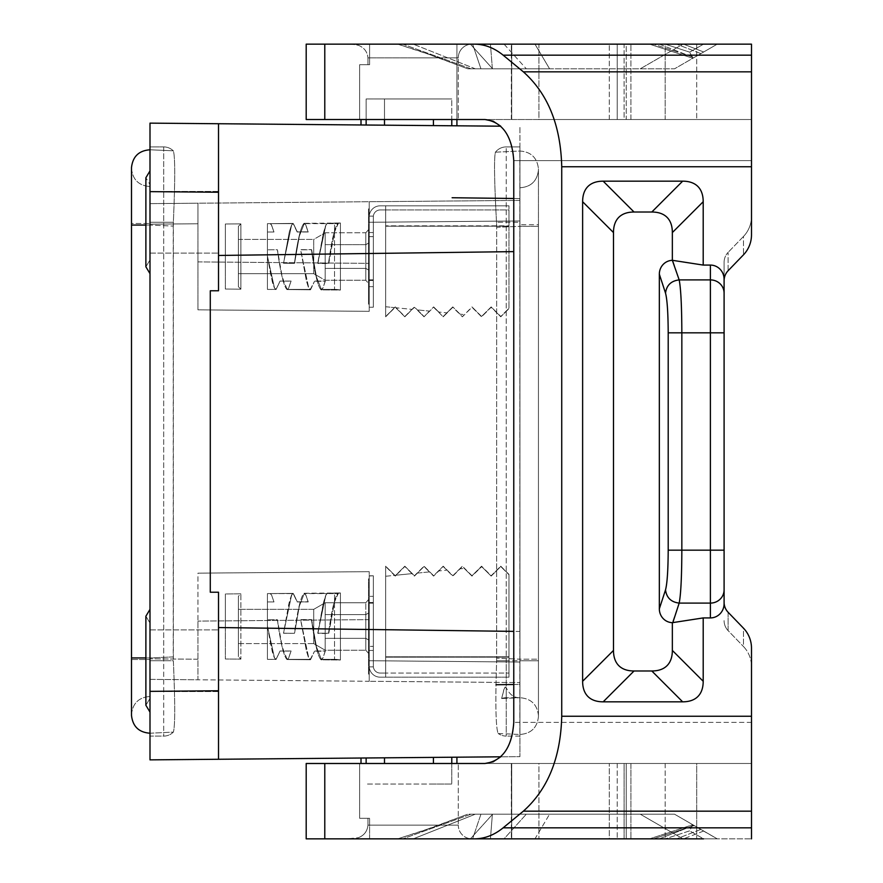 <?xml version="1.0" encoding="UTF-8"?>
<svg xmlns="http://www.w3.org/2000/svg" width="883" height="883" viewBox="0 0 883 883"><rect width="100%" height="100%" fill="white"/><g stroke="black" fill="none" stroke-linecap="round" stroke-linejoin="round"><path stroke-width="0.66" stroke-dasharray="4.42 3.31" d="M145.883 657.934L150.088 657.934L150.088 733.221L173.355 732.106A13.698 13.698 0 0 1 163.697 736.091L150 736.091L150 623.045L145.883 616.202L145.883 705.263L150 698.409L150 623.045L145.883 616.202L145.883 705.263L145.883 616.202L150 609.347L150 698.409L150 623.045L150 698.409L145.883 705.263L150 712.106L150 184.591L150 736.091L163.697 736.091A13.698 13.698 0 0 0 173.355 732.106L150.088 733.221L150.088 657.934L173.245 656.919L173.355 660.727L173.355 222.273C175.165 180.353 175.165 156.556 173.355 150.894A13.698 13.698 0 0 0 163.697 146.909A13.698 13.698 0 0 1 173.355 150.894L173.355 150.894C175.165 156.556 175.165 180.353 173.355 222.273L173.245 226.081L150.088 225.066L150.088 149.779L150.088 225.066L145.883 225.066M408.961 838.85L358.156 838.85L369.602 838.85L369.602 818.298L367.946 818.298L367.946 825.152C367.328 831.333 364.072 835.539 358.156 837.779C364.072 835.539 367.328 831.333 367.946 825.152C367.328 831.333 364.072 835.539 358.156 837.779L347.306 838.784L358.156 837.779C364.072 835.539 367.328 831.333 367.946 825.152L458.288 825.152A13.698 13.698 0 0 0 471.986 838.85L345.926 838.85L471.986 838.85A13.698 13.698 0 0 1 458.288 825.152L367.946 825.152L408.961 825.152L367.946 825.152L367.946 818.298L369.602 818.298L361.004 818.298L369.602 818.298L361.004 818.298L369.602 818.298L367.946 818.298L369.602 818.298L369.602 838.85L369.602 818.298L369.602 838.85L408.961 838.85M358.156 838.85L369.602 838.85L347.306 838.85L358.156 838.85L358.156 837.779L358.156 838.85M218.509 691.555L150 691.555L218.509 691.555L218.509 592.217L210.286 592.217L218.509 592.217L210.286 592.217L210.286 290.783L210.286 592.217L210.286 290.783L218.509 290.783L210.286 290.783L218.509 290.783L218.509 192.24L150 191.633L150 273.653L150 170.894L150 273.653L150 170.894L145.883 177.737L145.883 266.798L145.883 177.737L150 184.591L145.883 177.737L145.883 266.798L150 273.653M369.226 571.665L197.947 573.166L369.226 571.665L197.947 573.166L197.947 679.789L197.947 621.113L197.947 679.789L150 679.369L150 203.631L150 224.183L197.947 223.763L197.947 203.211L197.947 309.834L197.947 203.211L150 203.631L369.226 201.721L369.226 311.335L197.947 309.834L369.226 311.335L197.947 309.834L369.226 311.335L369.226 201.721L519.944 200.408L519.944 682.592L519.944 200.408L197.947 203.211L197.947 309.834L197.947 223.763L150 224.183L150 679.369L369.226 681.279L369.226 575.782L369.226 645.903L369.226 596.334L373.332 596.334L369.226 596.334L369.226 575.782L373.332 575.782L373.332 666.897L369.249 666.897A10.96 10.96 0 0 0 380.187 677.173L385.661 677.173L385.661 673.056L380.187 673.056A6.854 6.854 0 0 1 373.332 666.212L373.332 575.782L369.226 575.782L373.332 575.782L373.332 666.897L373.332 666.212L373.332 666.897L369.249 666.897L373.332 666.897L369.249 666.897L369.226 571.665L369.226 660.727L369.226 571.665L197.947 573.166L197.947 679.789L369.226 681.279L369.226 660.727L369.226 681.279L519.944 682.592L369.226 681.279L369.226 571.665M519.944 736.091L506.246 736.091L519.944 736.091L519.944 660.727L519.944 736.091M385.661 316.533L385.661 306.743L394.524 307.626L385.661 306.743L385.661 316.533L394.524 307.626L385.661 316.809L395.253 307.262L404.844 316.809L414.436 307.262L424.028 316.809L429.403 311.103L417.46 309.911L429.403 311.103L424.028 316.809L433.619 307.262L443.211 316.809L452.802 307.262L462.394 316.809L464.27 314.58L460.098 314.171L464.27 314.58L462.394 316.809L471.986 307.262L481.577 316.809L491.169 307.262L500.76 316.809L508.983 308.266L500.76 316.456L491.169 306.898L481.577 316.456L491.169 306.898L500.76 316.809L508.983 308.62L500.76 316.809L491.169 306.898L481.577 316.809L471.986 306.898L462.394 316.809L452.802 306.898L446.842 312.847L438.785 312.041L446.842 312.847L443.211 316.489L452.802 306.898L443.211 316.809L433.619 306.898L424.028 316.809L414.436 306.898L411.964 309.37L396.147 307.792L404.844 316.511L411.964 309.37L396.147 307.792L404.844 316.511L414.436 306.898L404.844 316.809L395.253 306.898L385.661 316.809L385.661 226.203L385.661 316.533M481.412 316.291L471.986 306.898L481.412 316.291M417.46 309.911L424.028 316.5L417.46 309.911M460.098 314.171L452.802 306.898L460.098 314.171M438.785 312.041L433.619 306.898L438.785 312.041M429.403 571.897L424.028 566.5L417.46 573.089L429.403 571.897L424.028 566.5L414.436 576.102L404.844 566.489L396.147 575.208L411.964 573.63L404.844 566.489L395.253 576.102L385.661 566.467L385.661 576.257L394.524 575.374L385.661 566.191L395.253 575.738L404.844 566.191L414.436 575.738L424.028 566.191L433.619 575.738L443.211 566.191L452.802 575.738L462.394 566.191L471.986 575.738L481.577 566.191L491.169 576.102L481.577 566.544L471.986 575.738L481.577 566.191L491.169 575.738L500.76 566.191L508.983 574.734L500.76 566.544L491.169 576.102L481.71 566.676L471.986 576.102L462.394 566.533L460.098 568.829L464.27 568.42L460.098 568.829L452.802 576.102L443.211 566.511L438.785 570.959L446.842 570.153L438.785 570.959L433.619 576.102L429.403 571.897L417.46 573.089L414.436 576.102L424.028 566.191L433.619 575.738L443.211 566.191L452.802 575.738L462.394 566.191L452.802 576.102L443.211 566.511L433.619 576.102L429.403 571.897M496.036 684.733L519.944 684.435L519.944 756.643L150 759.866L150 660.727L173.355 660.727C175.165 702.647 175.165 726.444 173.355 732.106C175.165 726.444 175.165 702.647 173.355 660.727L163.697 660.727L163.697 146.909L150 146.909L150 222.273L150 146.909L163.697 146.909A13.698 13.698 0 0 1 173.355 150.894M358.156 45.221C364.072 47.461 367.328 51.667 367.946 57.848C367.328 51.667 364.072 47.461 358.156 45.221L351.798 44.216L358.156 45.221C364.072 47.461 367.328 51.667 367.946 57.848C367.328 51.667 364.072 47.461 358.156 45.221L358.156 44.15L369.602 44.15L369.602 64.702L367.946 64.702L367.946 57.848L458.288 57.848A13.698 13.698 0 0 1 471.986 44.15L345.926 44.15L471.986 44.15L345.926 44.15L408.961 44.15L369.602 44.15L369.602 64.702L359.635 64.702L369.602 64.702L369.602 44.15L456.919 44.15L347.306 44.15L369.602 44.15L369.602 64.702L367.946 64.702L367.946 57.848L367.946 64.702L359.635 64.702L367.946 64.702L367.946 57.848L458.288 57.848A13.698 13.698 0 0 1 471.986 44.15L358.156 44.15L358.156 45.221M451.787 125.761L384.491 125.176L451.787 125.761L451.787 98.962L366.136 98.962L451.787 98.962L433.432 98.962L451.787 98.962L451.787 119.514M366.136 125.022L408.961 125.397L361.004 124.978L384.491 125.176L366.136 125.022L366.136 98.962L366.136 119.514M150 712.106L150 609.347L150 712.106M519.944 146.909L506.246 146.909A13.698 13.698 0 0 0 495.44 152.185C493.95 157.693 494.314 181.048 496.511 222.273L496.688 227.317L496.511 222.273C494.314 181.048 493.95 157.693 495.44 152.185L519.855 151.026C530.992 151.788 537.184 157.726 538.442 168.819C537.184 157.726 530.992 151.788 519.855 151.026L495.44 152.185A13.698 13.698 0 0 1 506.246 146.909L519.944 146.909L519.944 222.273L519.944 146.909M369.226 674.424L369.226 666.212L369.226 674.424L369.226 666.212L369.226 674.424L368.542 674.005L369.226 674.424M369.226 646.345L369.226 666.212A10.96 10.96 0 0 0 380.187 677.173A10.96 10.96 0 0 1 369.249 666.897L369.226 645.903L369.226 666.212L369.226 646.345L373.332 646.345L369.226 646.345M150 123.134L150 691.367L218.509 690.76L218.509 759.27L218.509 627.537L519.944 631.466L519.944 684.435L519.944 631.466L513.763 631.378M384.491 119.514L384.491 98.962L433.432 98.962L384.491 98.962L384.491 125.176M150 149.779L173.245 150.794L150.088 149.779C138.951 150.552 132.748 156.479 131.501 167.571L131.501 225.066L150.088 225.066L150.088 657.934L173.245 656.919L173.245 226.081L150.088 225.066L150.088 657.934L131.501 657.934L131.501 715.429C132.748 726.521 138.951 732.449 150.088 733.221L150 733.221M519.855 660.76L538.442 660.76L538.442 169.966C537.184 181.059 530.992 186.997 519.855 187.77C530.992 186.997 537.184 181.059 538.442 169.966L538.442 224.724L519.855 224.724L538.442 224.724L538.442 660.76L519.855 660.76M538.442 715.517L538.442 660.76L538.442 715.517C537.184 704.424 530.992 698.497 519.855 697.725C530.992 698.497 537.184 704.424 538.442 715.517M519.944 660.76L519.944 224.724L519.944 660.76M496.643 660.727L496.688 227.317L519.855 226.313L519.855 151.026L519.855 226.313L538.442 226.313L538.442 168.819L538.442 659.182L538.442 226.313L519.855 226.313L496.688 227.317L496.643 660.727C495.264 703.354 495.749 727.581 498.122 733.42C495.749 727.581 495.264 703.354 496.643 660.727L506.246 660.727L506.246 736.091A13.698 13.698 0 0 1 498.122 733.42L498.122 733.42A13.698 13.698 0 0 0 506.246 736.091L506.246 146.909L506.246 222.273L496.511 222.273L519.944 222.273L519.944 660.727L506.246 660.727L506.246 222.273L519.944 222.273L519.944 660.727L496.643 660.727M498.255 733.519L519.855 734.468L498.255 733.519M519.855 659.182L519.855 734.468L519.855 659.182L538.442 659.182L538.442 716.665L538.442 659.182L519.855 659.182L519.855 226.313L519.855 659.182L496.688 658.166L519.855 659.182M218.509 191.445L150 191.445L218.509 191.445L218.509 253.101L218.509 123.73L218.509 195.077L218.509 123.73L500.716 126.192C509.105 134.536 513.453 146.015 513.763 160.618L513.763 722.382C513.453 736.985 509.105 748.464 500.716 756.808L519.944 756.643L519.944 684.435L513.763 684.513M408.961 757.603L361.004 758.022L408.961 757.603M451.787 763.486L451.787 784.038L366.136 784.038L451.787 784.038L433.432 784.038L451.787 784.038L451.787 757.239M367.946 818.298L359.635 818.298L367.946 818.298L367.946 825.152L367.946 818.298L359.635 818.298L367.946 818.298M456.919 125.805L408.961 125.397L456.919 125.805L456.919 44.15L456.919 119.514M369.226 306.997L369.226 237.097L369.226 286.666L373.332 286.666L369.226 286.666L369.226 307.218L373.332 307.218L369.226 307.218L373.332 307.218L373.332 216.103L369.249 216.103L373.332 216.103L373.332 307.218L369.226 307.218L369.226 283.3L369.226 306.997M369.226 237.097L369.226 216.788A10.96 10.96 0 0 1 380.187 205.827L385.661 205.827L380.187 205.827L385.661 205.827L385.661 209.944L385.661 205.827L380.187 205.827A10.96 10.96 0 0 0 369.249 216.103A10.96 10.96 0 0 1 380.187 205.827A10.96 10.96 0 0 0 369.226 216.788L369.226 237.097M369.226 279.823L369.226 263.377L369.226 283.3L369.226 279.823L373.332 279.823L373.332 307.218L373.332 216.103L373.332 279.823L369.226 279.823M519.944 187.77L519.944 224.724L519.944 187.77M225.353 256.523L225.353 289.039L240.882 289.183L240.882 223.874L240.882 289.183L240.882 223.874L240.882 289.183L238.377 286.666L238.377 226.379L240.882 223.874L225.353 224.006L225.353 256.523M513.763 198.487L519.944 198.565L519.944 251.534L519.944 126.357L519.944 198.565L452.118 197.737M218.509 255.463L513.763 251.622M150 259.955L145.883 266.798L150 259.955L150 184.591L150 259.955M519.944 251.534L519.944 631.466L519.944 251.534M218.509 627.537L218.509 759.27M238.377 643.597L238.377 609.347L238.377 643.597L313.73 643.597L325.176 650.208L325.176 602.736L325.176 650.208L325.176 638.343L365.794 638.343L368.542 639.921L368.542 599.579L368.542 653.365L368.542 599.579L365.794 602.736L325.176 602.736L325.176 614.612L325.176 602.736L325.176 614.612L325.176 602.736L313.73 609.347L313.73 643.597L325.176 650.208L325.176 638.343L365.794 638.343L365.794 650.208L368.542 653.365L368.542 639.921L368.542 653.365L365.794 650.208L325.176 650.208L325.176 638.343L365.794 638.343L365.794 614.612L325.176 614.612L365.794 614.612L365.794 638.343L368.542 639.921L368.542 613.023L365.794 614.612L365.794 638.343L368.542 639.921L365.794 638.343L365.794 650.208L365.794 638.343L325.176 638.343L325.176 650.208L365.794 650.208L365.794 602.736L365.794 614.612L368.542 613.023L368.542 599.579L365.794 602.736L325.176 602.736L313.73 609.347L313.73 643.597L313.73 609.347L238.377 609.347L313.73 609.347L313.73 643.597L238.377 643.597L238.377 609.347L238.377 643.597M238.377 656.621L238.377 596.334L238.377 656.621L238.377 596.334L240.882 593.817L240.882 659.126L240.882 593.817L240.882 659.126L240.882 593.817L225.353 593.961L225.353 658.994L240.882 659.126L225.353 658.994L225.353 593.961L240.882 593.817L238.377 596.334L238.377 656.621L240.882 659.126L238.377 656.621M163.697 146.909L163.697 222.273L150 222.273L173.355 222.273L163.697 222.273L163.697 736.091L163.697 660.727L150 660.727L150 609.347M218.509 660.727L218.509 629.899L218.509 660.727M368.542 578.939L369.226 578.52L369.226 645.903L369.226 578.52L368.542 578.939L368.542 674.005L368.542 578.939M225.353 626.477L225.353 593.961L225.353 626.477M369.226 576.003L373.332 575.782L373.332 603.177L369.226 603.177L369.226 666.212A10.96 10.96 0 0 0 380.187 677.173L385.661 677.173L380.187 677.173L385.661 677.173L385.661 566.191L395.253 575.738L404.844 566.191L414.436 575.738L411.964 573.63L396.147 575.208L395.253 576.102L394.524 575.374L385.661 576.257L385.661 677.173L385.661 673.056L385.661 677.173L385.661 673.056L508.983 673.056L508.983 574.38L500.76 566.544L491.169 576.102L500.76 566.191L508.983 574.38L508.983 673.056L380.187 673.056A6.854 6.854 0 0 1 373.332 666.212L373.332 603.177L369.226 603.177L369.226 576.003M225.353 289.039L225.353 224.006L240.882 223.874L238.377 226.379L238.377 286.666L238.377 226.379L238.377 286.666L240.882 289.183L225.353 289.039M347.306 44.216L351.798 44.216L347.306 44.216A13.698 13.698 0 0 0 345.926 44.15A13.698 13.698 0 0 1 347.306 44.216L351.798 44.15L347.306 44.216M464.27 568.42L471.986 576.102L464.27 568.42M218.509 222.273L218.509 253.101L218.509 222.273M368.542 256.523L368.542 304.061L368.542 256.523M368.542 243.079L368.542 269.977L368.542 229.635L365.794 232.792L325.176 232.792L325.176 280.264L325.176 232.792L325.176 280.264L325.176 232.792L325.176 244.657L325.176 232.792L313.73 239.403L313.73 273.653L325.176 280.264L325.176 244.657L325.176 268.388L365.794 268.388L368.542 269.977L368.542 283.421L368.542 243.079L368.542 283.421L368.542 269.977L365.794 268.388L365.794 280.264L368.542 283.421L365.794 280.264L325.176 280.264L325.176 268.388L365.794 268.388L365.794 244.657L365.794 268.388L368.542 269.977L365.794 268.388L365.794 280.264L365.794 268.388L325.176 268.388L325.176 280.264L325.176 268.388L365.794 268.388L365.794 244.657L368.542 243.079L365.794 244.657L325.176 244.657L365.794 244.657L365.794 232.792L365.794 280.264L325.176 280.264L313.73 273.653L313.73 239.403L325.176 232.792L365.794 232.792L365.794 244.657L368.542 243.079L368.542 229.635L365.794 232.792L365.794 244.657L325.176 244.657L365.794 244.657L368.542 243.079M238.377 239.403L313.73 239.403L313.73 273.653L313.73 239.403L238.377 239.403L238.377 273.653L313.73 273.653L238.377 273.653L238.377 239.403M368.542 304.061L369.226 304.48L368.542 304.061L368.542 208.995L369.226 208.576L368.542 208.995L368.542 304.061M365.794 614.612L325.176 614.612L365.794 614.612L368.542 613.023L365.794 614.612L365.794 602.736L365.794 614.612M538.442 716.665C537.184 727.758 530.992 733.696 519.855 734.468C530.992 733.696 537.184 727.758 538.442 716.665M347.306 838.784A13.698 13.698 0 0 1 345.926 838.85A13.698 13.698 0 0 0 347.306 838.784L347.306 838.784M724.093 602.239L724.093 262.406A14.183 13.698 90 0 1 728.111 252.372A14.183 13.698 -90 0 0 724.093 262.406L724.093 602.239A14.183 13.698 90 0 0 728.111 612.272L728.111 630.628A14.183 13.698 90 0 1 724.093 620.594A14.183 13.698 -90 0 0 728.111 630.628L743.475 646.533L728.111 630.628L728.111 612.272L743.475 628.177L743.475 646.533A28.366 27.406 90 0 1 751.499 666.599A28.366 27.406 -90 0 0 743.475 646.533L743.475 628.177A28.366 27.406 90 0 1 751.499 648.232L751.499 838.85L751.499 763.486L306.191 763.486L306.191 838.85L511.721 838.85L511.721 763.486L306.191 763.486L511.721 763.486L511.721 838.85L511.4 763.486L511.721 838.85L306.191 838.85L751.499 838.85L665.186 838.85L703.541 838.85L665.186 838.85L703.541 838.85L689.689 830.848L703.541 838.85L717.25 838.85L674.535 814.192L717.25 838.85L692.559 824.821L689.689 830.848L665.186 838.85L617.228 838.85L626.213 838.85L624.093 838.85L624.093 763.486L617.228 763.486L624.093 763.486L624.093 838.85L617.228 838.85L665.186 838.85L649.568 838.85L665.186 838.85L689.689 830.848L692.559 824.821L649.568 838.85L653.442 838.85L649.568 838.85L692.559 824.821L700.87 829.391L694.204 825.55L653.442 838.85L676.588 838.85L653.442 838.85L694.204 825.55L693.034 824.877L717.25 838.85L703.541 838.85M682.989 838.85L717.25 838.85L682.989 838.85L640.274 814.192L526.301 814.192L674.535 814.192L693.906 825.373L674.535 814.192L549.579 814.192L674.535 814.192L640.274 814.192L682.989 838.85L504.061 838.85L682.989 838.85M470.396 838.85L504.061 838.85L526.301 814.192L504.061 838.85L470.396 838.85L492.637 814.192L467.736 814.192L475.308 814.192L413.266 838.85L534.977 838.85L490.44 838.85L492.383 814.192L480.937 814.192L549.579 814.192L492.383 814.192L490.44 838.85L472.615 838.85L480.937 814.192L470.992 814.192L526.301 814.192L492.637 814.192L470.396 838.85L397.725 838.85L470.396 838.85M659.303 838.85L534.977 838.85L549.579 814.192L534.977 838.85L683.53 838.85L659.303 838.85L693.906 825.373L703.674 831.013L693.906 825.373L659.303 838.85M609.292 838.85L511.334 838.85L630.926 838.85L626.213 838.85L626.213 763.486L626.213 838.85L609.292 838.85L609.292 763.486L511.334 763.486L538.917 763.486L538.917 838.85L538.917 763.486L630.926 763.486L630.926 838.85L630.926 763.486L609.292 763.486L609.292 838.85M700.87 829.391L703.674 831.013L700.87 829.391L676.588 838.85L700.87 829.391M751.499 838.85L751.499 648.232L751.499 763.486L696.698 763.486L696.698 838.85L696.698 763.486L617.228 763.486L751.499 763.486L484.988 763.486M408.961 763.486L458.288 763.486L408.961 763.486M474.359 44.15L751.499 44.15L665.186 44.15L717.25 44.15L674.535 68.808L717.25 44.15L693.034 58.123L717.25 44.15L682.989 44.15L640.274 68.808L492.637 68.808L470.396 44.15L682.989 44.15L640.274 68.808L674.535 68.808L693.906 57.627L674.535 68.808L549.579 68.808L534.977 44.15L549.579 68.808L480.937 68.808L472.615 44.15L480.937 68.808L475.308 68.808L413.266 44.15L475.308 68.808L470.992 68.808L402.703 44.15L470.396 44.15L492.637 68.808L467.736 68.808L674.535 68.808L492.383 68.808L490.44 44.15L492.383 68.808L470.992 68.808L402.703 44.15L397.725 44.15L751.499 44.15L751.499 55.165L503.133 55.165C494.215 47.903 484.624 44.227 474.359 44.15L306.191 44.15L511.721 44.15L306.191 44.15L306.191 119.514L751.499 119.514L751.499 160.618L751.499 119.514L484.988 119.514M503.133 55.165L523.354 71.832C547.935 93.764 560.727 125.408 561.731 166.766L561.731 716.234C560.727 757.592 547.935 789.236 523.354 811.168L503.133 827.835L751.499 827.835M474.359 838.85C484.624 838.773 494.215 835.097 503.133 827.835M751.499 55.165L751.499 234.768A28.366 27.406 90 0 1 743.475 254.823L728.111 270.728L728.111 252.372L728.111 270.728M724.093 280.761L724.093 262.406L724.093 280.761M710.396 265.077A14.183 13.698 90 0 1 724.093 279.271L724.093 293.134A13.698 13.234 -0 0 0 710.396 279.9L710.396 265.077L703.199 265.077L703.199 201.721L672.349 232.571L672.349 260.319L703.199 265.077M724.093 293.134L724.093 332.836L668.199 332.836C668.089 312.714 667.195 299.48 665.528 293.134C666.533 285.286 671.091 280.871 679.182 279.9C680.848 288.366 681.742 306.015 681.842 332.836L681.842 550.164C681.742 576.996 680.848 594.645 679.182 603.1L672.349 622.681L672.349 650.429A108.752 41.104 -135 0 1 651.797 670.981L634.038 670.981A108.752 41.104 -45 0 1 613.486 650.429L613.486 232.571L582.625 201.721A108.752 41.104 45 0 1 603.177 181.17L682.647 181.17A108.752 41.104 135 0 1 703.199 201.721M582.625 201.721L582.625 681.279A108.752 41.104 135 0 0 603.177 701.83L682.647 701.83L651.797 670.981M724.093 603.729A14.183 13.698 90 0 1 710.396 617.923L703.199 617.923L703.199 681.279A108.752 41.104 45 0 1 682.647 701.83M743.475 236.467L728.111 252.372L743.475 236.467A28.366 27.406 -90 0 0 751.499 216.401A28.366 27.406 90 0 1 743.475 236.467L743.475 254.823L743.475 236.467M751.499 216.401L751.499 160.618L513.763 160.618L751.499 160.618L751.499 216.401M538.917 119.514L306.191 119.514L511.721 119.514L511.721 44.15L511.721 119.514L538.917 119.514L538.917 44.15L511.334 44.15L630.926 44.15L624.093 44.15L626.213 44.15L626.213 119.514L624.093 119.514L630.926 119.514L626.213 119.514L626.213 44.15L538.917 44.15L538.917 119.514L630.926 119.514L630.926 44.15L630.926 119.514L538.917 119.514M683.53 44.15L653.442 44.15L683.53 44.15L703.674 51.987L693.906 57.627L703.674 51.987L683.53 44.15M665.186 44.15L617.228 44.15L624.093 44.15L624.093 119.514L617.228 119.514L624.093 119.514L624.093 44.15L665.186 44.15L689.689 52.152L703.541 44.15L689.689 52.152L665.186 44.15L665.186 119.514L751.499 119.514L751.499 44.15L751.499 119.514L617.228 119.514L617.228 44.15L617.228 119.514L665.186 119.514L665.186 44.15M693.034 58.123L689.689 52.152L692.559 58.179L649.568 44.15L692.559 58.179L694.204 57.45L653.442 44.15L694.204 57.45L693.034 58.123M359.701 119.514L408.961 119.514L359.701 119.514M408.961 119.514L458.288 119.514L408.961 119.514M613.486 232.571A108.752 41.104 -135 0 1 634.038 212.019L651.797 212.019A108.752 41.104 -45 0 1 672.349 232.571M665.528 293.134L659.336 274.171A14.238 13.698 -108.1 0 1 672.349 260.319M659.336 274.171L659.336 608.829A14.238 13.698 -71.9 0 0 672.349 622.681M672.813 622.625L703.199 617.923M724.093 332.836L724.093 550.164L710.396 550.164L710.396 617.923M724.093 589.866A13.698 13.234 0 0 1 710.396 603.1L679.182 603.1C671.091 602.129 666.533 597.714 665.528 589.866C667.195 583.52 668.089 570.286 668.199 550.164L710.396 550.164L710.396 279.9L679.182 279.9L672.813 260.375M472.615 838.85L413.266 838.85L475.308 814.192L480.937 814.192L472.615 838.85M380.187 209.944A6.854 6.854 0 0 0 373.332 216.788A6.854 6.854 0 0 1 380.187 209.944L385.661 209.944L380.187 209.944A6.854 6.854 0 0 0 373.332 216.788A6.854 6.854 0 0 1 380.187 209.944L385.661 209.944L385.661 226.203L385.661 209.944L508.983 209.944L508.983 308.62L508.983 209.944L380.187 209.944M369.226 256.523L369.226 280.507L369.226 256.523M373.332 256.523L373.332 280.507L373.332 256.523M508.983 205.827L385.661 205.827L385.661 225.838L385.661 205.827L385.661 209.944L385.661 205.827L508.983 205.827L508.983 225.838L508.983 205.827M508.983 225.838L508.983 308.266L508.983 225.838L385.661 225.838L385.661 306.743L385.661 225.838L508.983 225.838M396.147 307.792L395.253 306.898L396.147 307.792M369.249 216.103L373.332 216.103L369.249 216.103M373.332 626.477L373.332 602.493L373.332 626.477M369.226 626.477L369.226 602.493L369.226 626.477M380.187 673.056L385.661 673.056L385.661 566.191L385.661 673.056L380.187 673.056A6.854 6.854 0 0 1 373.332 666.212A6.854 6.854 0 0 0 380.187 673.056M508.983 677.173L385.661 677.173L508.983 677.173L508.983 574.734L508.983 677.173M150 696.477L150 223.476L150 696.477M150 223.476L150 186.523L150 223.476M131.501 714.27C132.748 703.177 138.951 697.25 150.088 696.477C138.951 697.25 132.748 703.177 131.501 714.27L131.501 659.524L131.501 714.27M131.501 659.524L150.088 659.524L131.501 659.524L131.501 168.73L131.501 223.476L150.088 223.476L131.501 223.476L131.501 659.524M131.501 168.73C132.748 179.823 138.951 185.75 150.088 186.523C138.951 185.75 132.748 179.823 131.501 168.73M131.501 225.066L131.501 657.934M287.03 289.58L310.518 289.79L314.547 281.258L310.308 289.414L308.785 288.134L300.617 249.812L306.567 281.445L308.388 287.284L310.518 289.79L314.547 281.258L310.308 289.414L308.785 288.134L300.617 249.812L311.456 249.602L300.617 249.812L311.699 249.812L316.467 276.931L321.379 289.414L334.536 289.414A27.406 27.406 0 0 1 340.419 290.043L340.419 223.002L340.419 290.043L340.419 223.002L340.419 290.043L321.114 289.878C317.891 286.699 314.679 273.277 311.456 249.602L316.467 276.931L321.379 289.414L334.536 289.414A27.406 27.406 0 0 1 340.419 290.043L321.114 289.878C317.891 286.699 314.679 273.277 311.456 249.602L300.772 249.657L306.258 280.187L308.388 287.284L310.518 289.79L287.03 289.58C283.818 286.445 280.606 273.178 277.383 249.757L267.428 249.812L277.383 249.757C280.606 273.178 283.818 286.445 287.03 289.58L288.531 288.322L287.03 289.58M338.156 223.024L340.419 223.002A27.406 27.406 0 0 1 338.355 223.377A27.406 27.406 0 0 0 340.419 223.002L338.355 223.377A27.406 27.406 0 0 1 334.536 223.642A27.406 27.406 0 0 0 338.355 223.377L334.536 231.975L328.818 263.244L317.748 263.244L328.818 263.244L317.748 263.244L322.858 235.518L325.904 224.977L327.736 223.112L338.156 223.024C334.933 226.225 331.71 239.723 328.487 263.531L334.536 231.975L338.156 223.024C334.933 226.225 331.71 239.723 328.487 263.531L317.979 263.476L323.465 232.77L325.297 226.39L327.129 223.322L338.156 223.024M304.072 223.322L327.736 223.112L325.904 224.922L317.748 263.244L325.904 224.922L327.438 223.642L334.536 223.642L334.536 289.414L334.536 223.642L304.072 223.322C300.86 226.478 297.637 239.823 294.414 263.366L283.498 263.244L289.348 231.71L291.478 225.253L293.311 223.421L297.317 231.876L293.178 223.642L291.655 224.922L283.498 263.244L294.414 263.366L283.498 263.244L291.655 224.922L293.178 223.642L269.999 223.642L293.311 223.421L297.152 232.008L293.178 223.642L269.999 223.642L293.311 223.421L291.478 225.253L289.348 231.71L283.564 263.322L294.414 263.366C297.637 239.823 300.86 226.478 304.072 223.322L305.573 224.58L304.072 223.322M308.046 231.821L305.783 224.922L304.249 223.642L299.337 236.114L294.569 263.244L299.337 236.114L304.249 223.642L327.438 223.642L304.249 223.642L305.783 224.922L308.233 232.008L297.317 231.876L308.046 231.821L305.573 224.58L308.233 232.008L297.152 232.008L308.046 231.821M273.951 231.975L271.224 224.459L270.231 223.653L267.428 223.642L269.988 223.62L271.522 224.922L269.999 223.642L267.428 223.642L270.231 223.653L271.224 224.459L273.973 232.008L267.428 232.008L267.428 249.812L267.428 232.008L273.973 232.008L271.5 224.878L273.973 232.008L267.428 232.008L273.951 231.975M325.352 281.048L322.902 288.134L321.379 289.414L322.902 288.134L325.352 281.048L314.282 281.048L325.352 281.048L314.547 281.258L325.099 281.313L323.101 287.67L321.114 289.878L322.902 288.134L325.352 281.048M287.13 289.414L310.308 289.414L287.13 289.414L282.218 276.931L277.439 249.812L282.218 276.931L287.13 289.414L288.653 288.134L287.13 289.414M291.103 281.048L288.653 288.134L291.103 281.048L280.032 281.048L276.048 289.414L274.525 288.134L267.428 256.158L271.224 277.262L274.205 287.516L276.092 289.492L280.099 281.103L276.048 289.414L274.525 288.134L267.428 256.158L267.428 289.414L276.048 289.414L267.428 289.414L267.428 223.642L267.428 289.414L276.092 289.492L280.032 281.048L291.103 281.048L288.531 288.322L290.993 281.158L280.099 281.103L291.103 281.048M267.428 289.414L276.092 289.492L274.205 287.516L272.306 281.876L267.428 256.158L267.428 289.414M287.03 659.524L310.518 659.733L314.547 651.212L310.308 659.358L308.785 658.078L300.617 619.756L306.567 651.389L308.388 657.228L310.518 659.733L314.547 651.212L310.308 659.358L308.785 658.078L300.617 619.756L311.456 619.557L300.617 619.756L311.699 619.756L316.467 646.886L321.379 659.358L334.536 659.358A27.406 27.406 0 0 1 340.419 659.998L340.419 592.957L340.419 659.998L340.419 592.957L340.419 659.998L321.114 659.822C317.891 656.643 314.679 643.221 311.456 619.557L316.467 646.886L321.379 659.358L334.536 659.358A27.406 27.406 0 0 1 340.419 659.998L321.114 659.822C317.891 656.643 314.679 643.221 311.456 619.557L300.772 619.601L306.258 650.131L308.388 657.228L310.518 659.733L287.03 659.524C283.818 656.4 280.606 643.122 277.383 619.711L267.428 619.756L277.383 619.711C280.606 643.122 283.818 656.4 287.03 659.524L288.531 658.276L287.03 659.524M338.156 592.968L340.419 592.957A27.406 27.406 0 0 1 338.355 593.321A27.406 27.406 0 0 0 340.419 592.957L338.355 593.321A27.406 27.406 0 0 1 334.536 593.586A27.406 27.406 0 0 0 338.355 593.321L334.536 601.919L328.818 633.188L317.748 633.188L328.818 633.188L317.748 633.188L322.858 605.462L325.904 594.921L327.736 593.067L338.156 592.968C334.933 596.18 331.71 609.678 328.487 633.475L334.536 601.919L338.156 592.968C334.933 596.18 331.71 609.678 328.487 633.475L317.979 633.42L323.465 602.725L325.297 596.334L327.129 593.277L338.156 592.968M304.072 593.266L327.736 593.067L325.904 594.866L317.748 633.188L325.904 594.866L327.438 593.586L334.536 593.586L334.536 659.358L334.536 593.586L304.072 593.266C300.86 596.422 297.637 609.778 294.414 633.321L283.498 633.188L289.348 601.654L291.478 595.197L293.311 593.365L297.317 601.82L293.178 593.586L291.655 594.866L283.498 633.188L294.414 633.321L283.498 633.188L291.655 594.866L293.178 593.586L269.999 593.586L293.178 593.586L297.152 601.952L308.233 601.952L306.059 595.462L304.072 593.266C300.86 596.422 297.637 609.778 294.414 633.321L283.564 633.266L288.741 604.226L292.096 594.182L293.311 593.365L297.152 601.952L308.233 601.952L305.783 594.866L304.249 593.586L299.337 606.069L294.569 633.188L299.337 606.069L304.249 593.586L327.438 593.586L304.249 593.586L305.783 594.866L308.233 601.952L297.317 601.82L308.046 601.765L306.059 595.462L304.072 593.266M269.988 593.564L293.311 593.365L267.428 593.586L269.988 593.564L271.522 594.866L269.999 593.586L267.428 593.586L270.231 593.597L271.5 594.833L269.988 593.564M273.951 601.93L271.5 594.833L273.973 601.952L267.428 601.952L267.428 619.756L267.428 601.952L273.973 601.952L271.5 594.833L273.973 601.952L267.428 601.952L273.951 601.93M325.352 650.992L322.902 658.078L321.379 659.358L322.902 658.078L325.352 650.992L314.282 650.992L325.352 650.992L314.547 651.212L325.099 651.257L323.101 657.614L321.114 659.822L322.902 658.078L325.352 650.992M287.13 659.358L310.308 659.358L287.13 659.358L282.218 646.886L277.439 619.756L282.218 646.886L287.13 659.358L288.653 658.078L287.13 659.358M291.103 650.992L288.653 658.078L291.103 650.992L280.032 650.992L276.048 659.358L274.525 658.078L267.428 626.102L271.224 647.206L274.205 657.46L276.092 659.435L280.099 651.047L276.048 659.358L274.525 658.078L267.428 626.102L267.428 659.358L276.048 659.358L267.428 659.358L267.428 593.586L267.428 659.358L276.092 659.435L280.032 650.992L291.103 650.992L288.531 658.276L290.993 651.102L280.099 651.047L291.103 650.992M267.428 626.102L272.306 651.82L274.205 657.46L276.092 659.435L267.428 659.358L267.428 626.102M501.643 698.519L519.855 697.725L501.643 698.519A13.698 13.698 0 0 1 506.246 697.725L519.414 697.725C513.906 697.78 509.524 694.446 506.246 687.736L505.286 687.007L504.381 688.155L501.643 698.519L503.906 689.457L505.396 686.985L506.246 687.736L506.246 697.725A13.698 13.698 0 0 0 501.643 698.519L501.643 698.519A13.698 13.698 0 0 1 506.246 697.725L519.414 697.725C513.906 697.78 509.524 694.446 506.246 687.736L506.246 697.725M197.947 659.237L150 658.817L197.947 659.237M519.944 220.96L369.226 222.273L519.944 220.96M519.944 662.04L369.226 660.727L519.944 662.04M369.226 619.623L197.947 621.113L369.226 619.623M433.432 119.514L433.432 125.607M366.136 763.486L366.136 757.978M173.355 732.106A13.698 13.698 0 0 1 163.697 736.091M197.947 261.887L369.226 263.377L197.947 261.887M433.432 763.486L433.432 757.393M384.491 763.486L384.491 757.824M470.992 814.192L402.703 838.85L470.992 814.192M665.186 763.486L665.186 838.85L665.186 763.486M324.778 763.486L324.778 838.85M324.778 119.514L324.778 44.15M751.499 811.168L523.354 811.168M751.499 716.234L561.731 716.234M751.499 166.766L561.731 166.766M751.499 722.382L513.763 722.382L751.499 722.382M511.4 119.514L511.4 44.15L511.4 119.514M659.303 44.15L693.906 57.627L659.303 44.15M504.061 44.15L526.301 68.808L504.061 44.15M700.87 53.609L676.588 44.15L700.87 53.609M458.288 57.848L408.961 57.848L458.288 57.848L458.288 119.514L458.288 57.848M609.292 119.514L609.292 44.15L609.292 119.514M696.698 44.15L696.698 119.514L696.698 44.15M751.499 71.832L523.354 71.832M682.647 181.17L651.797 212.019M634.038 212.019L603.177 181.17M668.199 332.836L668.199 550.164M703.199 681.279L672.349 650.429M634.038 670.981L603.177 701.83M613.486 650.429L582.625 681.279M665.528 589.866L659.336 608.829M458.288 825.152L408.961 825.152L458.288 825.152L458.288 763.486L458.288 825.152M373.332 236.655L369.226 236.655L373.332 236.655M385.661 226.203L508.983 226.203L385.661 226.203M508.983 657.162L385.661 657.162L508.983 657.162M385.661 656.797L508.983 656.797L385.661 656.797M361.004 119.514L361.004 124.978M361.004 763.486L361.004 758.022M703.674 831.013L683.53 838.85L703.674 831.013M397.725 838.85L422.24 831.046L467.736 814.192L433.034 827.283L397.725 838.85M511.334 763.486L511.334 838.85L511.334 763.486M617.228 763.486L617.228 838.85L617.228 763.486M511.334 119.514L511.334 44.15L511.334 119.514M397.725 44.15L433.034 55.717L467.736 68.808L422.24 51.954L397.725 44.15M359.635 119.514L359.635 64.702L359.635 119.514M369.226 280.507L373.332 280.507L369.226 280.507M369.226 232.549L373.332 232.549L369.226 232.549M369.226 650.451L373.332 650.451L369.226 650.451M369.226 602.493L373.332 602.493L369.226 602.493M359.635 763.486L359.635 818.298L359.635 763.486M150 253.101L218.509 253.101L150 253.101M456.919 763.486L456.919 757.195M150 629.899L218.509 629.899L150 629.899"/><path stroke-width="1.32" d="M150 273.653L145.883 266.798L145.883 177.737L150 170.894L150 191.633L218.509 192.24L218.509 123.73L500.716 126.192L493.189 121.214L484.988 119.514C502.427 121.997 512.03 135.695 513.763 160.618L513.763 722.382C512.03 747.305 502.427 761.003 484.988 763.486L493.189 761.786L500.716 756.808L218.509 759.27L218.509 592.217L210.286 592.217L210.286 290.783L218.509 290.783L218.509 191.445M513.763 684.513L496.036 684.733M150 123.134L218.509 123.73L150 123.134L150 759.866L218.509 759.27M218.509 627.537L513.763 631.378M452.118 197.737L513.763 198.487M513.763 251.622L218.509 255.463M150 609.347L145.883 616.202L145.883 705.263L150 712.106L150 691.367L218.509 690.76L218.509 691.555M703.541 838.85L306.191 838.85L306.191 763.486L484.988 763.486M724.093 280.761A14.183 13.698 90 0 1 728.111 270.728A14.183 13.698 -90 0 0 724.093 280.761M724.093 603.729L724.093 550.164L724.093 603.729A14.183 13.698 -90 0 1 710.396 617.923L703.199 617.923L703.199 681.279L672.349 650.429L672.349 622.681L703.199 617.923M484.988 119.514L306.191 119.514L306.191 44.15L751.499 44.15L751.499 71.832L523.354 71.832C547.935 93.764 560.727 125.408 561.731 166.766L561.731 716.234C560.727 757.592 547.935 789.236 523.354 811.168L503.133 827.835C494.215 835.097 484.624 838.773 474.359 838.85M474.359 44.15C484.624 44.227 494.215 47.903 503.133 55.165L523.354 71.832M728.111 270.728L743.475 254.823A28.366 27.406 -90 0 0 751.499 234.768L751.499 71.832M751.499 838.85L751.499 648.232A28.366 27.406 -90 0 0 743.475 628.177L728.111 612.272A14.183 13.698 -90 0 1 724.093 602.239M668.199 550.164L668.199 332.836C668.089 312.714 667.195 299.48 665.528 293.134C666.533 285.286 671.091 280.871 679.182 279.9L710.396 279.9L710.396 265.077A14.183 13.698 -90 0 1 724.093 279.271L724.093 550.164L668.199 550.164C668.089 570.286 667.195 583.52 665.528 589.866C666.533 597.714 671.091 602.129 679.182 603.1C680.848 594.634 681.742 576.985 681.842 550.164L681.842 332.836C681.742 306.004 680.848 288.355 679.182 279.9L672.349 260.319L672.349 232.571A108.752 41.104 135 0 0 651.797 212.019L634.038 212.019A108.752 41.104 45 0 0 613.486 232.571L613.486 650.429L582.625 681.279A108.752 41.104 -45 0 0 603.177 701.83L682.647 701.83A108.752 41.104 -135 0 0 703.199 681.279M582.625 681.279L582.625 201.721A108.752 41.104 -135 0 1 603.177 181.17L682.647 181.17L651.797 212.019M710.396 265.077L703.199 265.077L703.199 201.721A108.752 41.104 -45 0 0 682.647 181.17M150.088 733.221C138.951 732.449 132.748 726.521 131.501 715.429L131.501 167.571C132.748 156.479 138.951 150.552 150.088 149.779M131.501 657.934L145.883 657.934M145.883 225.066L131.501 225.066M613.486 650.429A108.752 41.104 135 0 0 634.038 670.981L651.797 670.981A108.752 41.104 45 0 0 672.349 650.429M665.528 589.866L659.336 608.829A14.238 13.698 108.1 0 0 672.349 622.681M659.336 608.829L659.336 274.171A14.238 13.698 71.9 0 1 672.349 260.319M672.813 260.375L703.199 265.077M384.491 119.514L384.491 125.176M366.136 119.514L366.136 125.022M366.136 763.486L366.136 757.978M451.787 119.514L451.787 125.761M433.432 119.514L433.432 125.607M384.491 763.486L384.491 757.824M324.778 119.514L324.778 44.15M324.778 763.486L324.778 838.85M503.133 55.165L751.499 55.165M751.499 166.766L561.731 166.766M751.499 716.234L561.731 716.234M451.787 763.486L451.787 757.239M433.432 763.486L433.432 757.393M751.499 811.168L523.354 811.168M751.499 827.835L503.133 827.835M724.093 293.134A13.698 13.234 180 0 0 710.396 279.9L710.396 617.923M724.093 589.866A13.698 13.234 180 0 1 710.396 603.1L679.182 603.1L672.813 622.625M682.647 701.83L651.797 670.981M634.038 670.981L603.177 701.83M668.199 332.836L724.093 332.836M703.199 201.721L672.349 232.571M634.038 212.019L603.177 181.17M613.486 232.571L582.625 201.721M665.528 293.134L659.336 274.171M361.004 763.486L361.004 758.022M361.004 119.514L361.004 124.978M456.919 119.514L456.919 125.805M456.919 763.486L456.919 757.195"/></g></svg>
